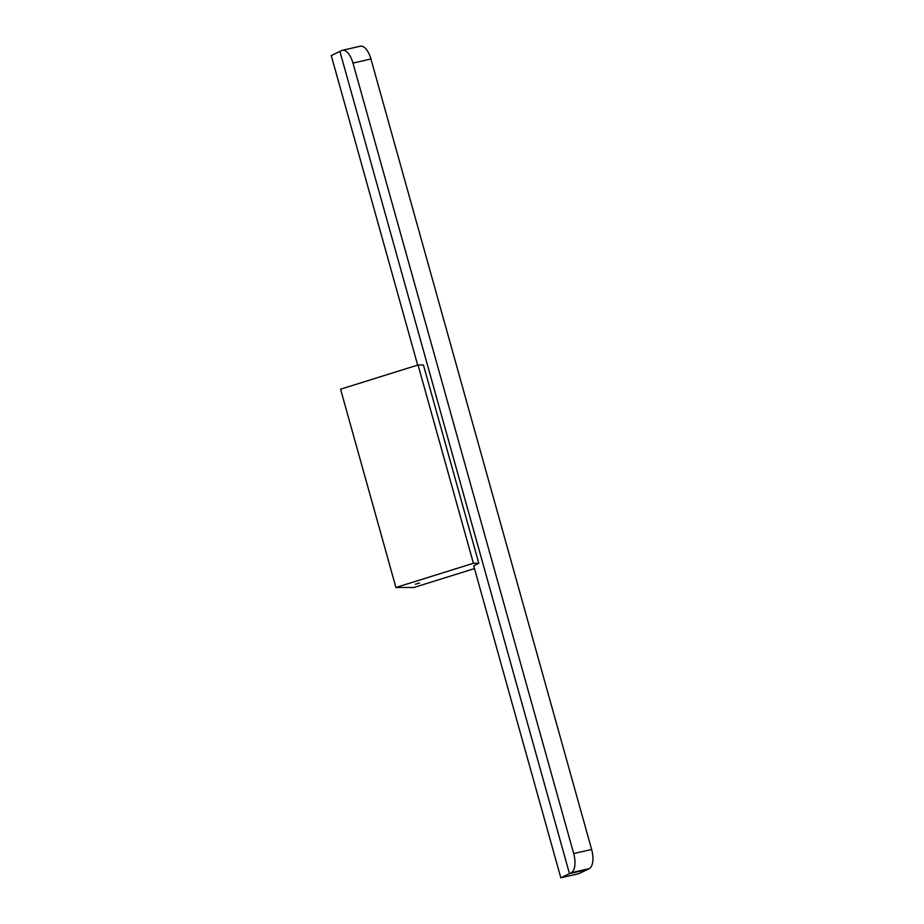 <?xml version="1.0" encoding="UTF-8"?>
<svg xmlns="http://www.w3.org/2000/svg" width="924" height="924" viewBox="0 0 924 924"><rect width="100%" height="100%" fill="white"/><g stroke="black" fill="none" stroke-linecap="round" stroke-linejoin="round"><path stroke-width="1.39" d="M415.407 584.211L419.531 582.998L415.407 584.211M474.486 568.572L413.883 587.502L395.922 587.479L473.411 563.27L478.805 563.27L473.723 565.834M473.411 563.27L418.052 364.98L340.563 389.2L395.922 587.479M418.052 364.98L423.435 364.992L478.805 563.27M587.421 869.519L578.771 873.7L560.822 877.8L569.473 873.619L587.421 869.519L571.205 872.776A16.54 7.531 -102.9 0 0 573.688 853.568L591.637 849.468A16.54 7.531 77.1 0 1 589.142 868.676L587.421 869.519M342.377 50.3L360.325 46.2A16.54 7.531 77.1 0 1 370.928 58.974L352.98 63.075A16.54 7.531 -102.9 0 0 342.377 50.3A16.54 7.531 -102.9 0 0 341.637 50.566L339.905 51.398L569.473 873.619L339.905 51.398L331.254 55.579L417.671 365.096M473.7 565.765L560.822 877.8M370.928 58.974L591.637 849.468M352.98 63.075L573.688 853.568M589.142 868.676L571.205 872.776"/></g></svg>
